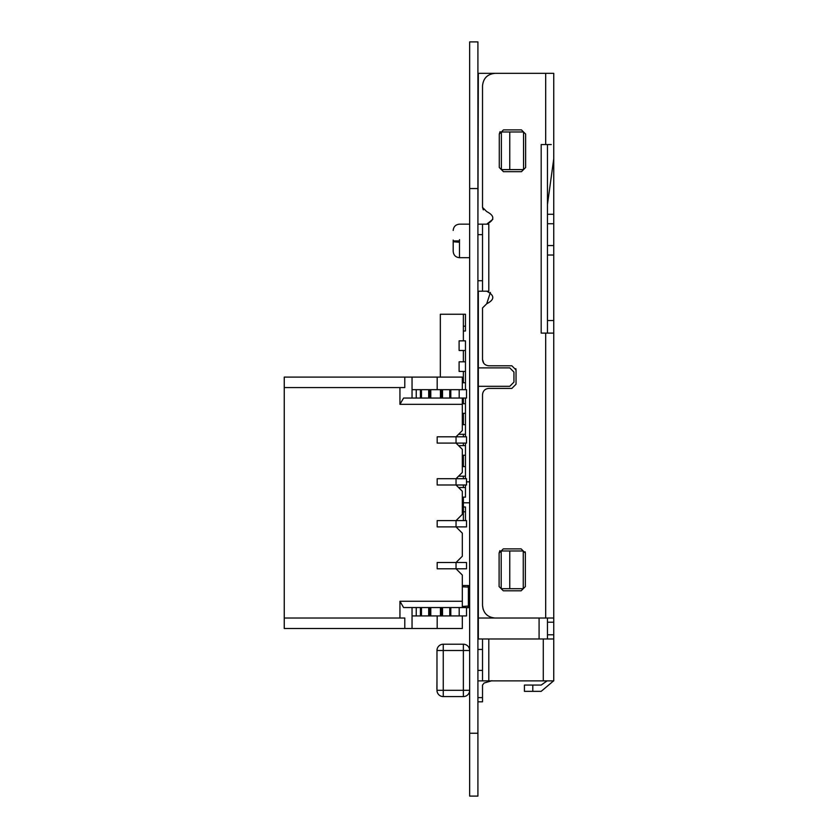 <?xml version="1.0" encoding="UTF-8"?>
<svg xmlns="http://www.w3.org/2000/svg" width="838" height="838" viewBox="0 0 838 838"><rect width="100%" height="100%" fill="white"/><g stroke="black" fill="none" stroke-linecap="round" stroke-linejoin="round"><path stroke-width="1.26" d="M477.911 796.1L469.657 796.1L477.911 796.1L477.911 41.9L469.657 41.9L477.911 41.9L469.657 41.9L469.657 188.55L477.911 188.55M469.657 796.1L469.657 188.55M450.802 615.93L459.182 615.93L449.755 615.93L449.755 607.55L442.527 607.55L450.802 607.55L450.802 615.93L450.802 607.55L450.802 615.93L442.527 615.93L442.527 607.55L449.755 607.55L442.527 607.55L442.527 615.93L441.479 615.93L466.515 615.93L462.325 615.93L462.325 628.5L462.325 615.93L462.325 628.5L462.325 615.93L466.515 615.93L466.515 607.718L467.981 607.718A1.676 1.676 -0 0 0 469.657 606.052L469.657 606.052A1.676 1.676 180 0 1 467.981 607.718L466.515 607.718L467.981 607.718L466.515 607.718L467.981 607.718L466.515 607.718L467.981 607.718L466.515 607.718L466.515 615.93L466.515 607.55L459.182 607.55L466.515 607.55L466.515 615.93L466.515 607.718M462.325 389.67L462.325 377.1L462.325 389.67L462.325 377.1L462.325 389.67L462.325 377.1L412.045 377.1L412.045 398.05L412.045 389.67L441.479 389.67L441.479 398.05L441.479 389.67L442.527 389.67L442.527 398.05L450.802 398.05L450.802 389.67L459.182 389.67L450.802 389.67L450.802 398.05L450.802 389.67L442.527 389.67L442.527 398.05L442.527 389.67L441.479 389.67L466.515 389.67L466.515 398.05L465.467 398.05L465.467 403.707L462.325 403.707L463.372 403.707L463.372 398.05M463.372 436.808L463.372 434.294L465.467 434.294L465.467 436.808L466.515 436.808L466.515 443.093L466.515 436.808L437.185 436.808L437.185 443.093L437.185 436.808L456.04 436.808L462.325 430.523L462.325 404.335L399.946 404.335L399.946 387.575L284.25 387.575L284.25 377.1L412.045 377.1L404.785 377.1L404.785 387.575L284.25 387.575L284.25 377.1L404.785 377.1L404.785 387.575L284.25 387.575L284.25 377.1L437.185 377.1L412.045 377.1L412.045 389.67L416.235 389.67L416.235 398.05L420.425 398.05L420.425 389.67L420.425 398.05L441.479 398.05L430.795 398.05L440.432 398.05L440.432 389.67L440.432 398.05L442.527 398.05L441.479 398.05L441.479 389.67L440.432 389.67L440.432 398.05M463.372 478.708L463.372 476.194L465.467 476.194L465.467 478.708L466.515 478.708L466.515 481.85L469.657 481.85M463.372 511.809L465.467 511.809L465.467 520.608L466.515 520.608L465.467 520.608L466.515 520.608L466.515 526.893L456.04 526.893L462.325 533.178L462.325 556.223L462.325 533.178L456.04 526.893L466.515 526.893L466.515 520.608L465.467 520.608L466.515 520.608L466.515 526.893L466.515 520.608L437.185 520.608L437.185 526.893L437.185 520.608L456.04 520.608L462.325 514.323L462.325 491.278L456.04 484.993L437.185 484.993L437.185 478.708L437.185 484.993L456.04 484.993L456.04 478.708L437.185 478.708L456.04 478.708L462.325 472.423L462.325 449.378L456.04 443.093L437.185 443.093L456.04 443.093L456.04 436.808L437.185 436.808L437.185 443.093L437.185 436.808L456.04 436.808L437.185 436.808L456.04 436.808L462.325 430.523L462.325 404.335L399.946 404.335L403.581 398.05L462.325 398.05L462.325 404.335L399.946 404.335L399.946 387.575L399.946 404.335L403.581 398.05L466.515 398.05L459.182 398.05L466.515 398.05L466.515 389.67L466.515 398.05L465.467 398.05L466.515 398.05L466.515 389.67L466.515 398.05L465.467 398.05L466.515 398.05L466.515 389.67L466.515 398.05L466.515 389.67L459.182 389.67L459.182 398.05L466.515 398.05L462.325 398.05L462.325 430.523L462.325 404.335M449.755 615.93L449.755 607.55L442.527 607.55L459.182 607.55L459.182 615.93L466.515 615.93L462.325 615.93L466.515 615.93L462.325 615.93L462.325 628.5L412.045 628.5L412.045 615.93L449.755 615.93L449.755 607.55L459.182 607.55L459.182 615.93L412.045 615.93L416.235 615.93L412.045 615.93L412.045 607.55L403.581 607.55L399.946 601.265L462.325 601.265L462.325 575.078L456.04 568.793L456.04 562.508L466.515 562.508L466.515 568.793L466.515 562.508L437.185 562.508L437.185 568.793L437.185 562.508L456.04 562.508L462.325 556.223L456.04 562.508L466.515 562.508L466.515 568.793L466.515 562.508L466.515 568.793L437.185 568.793L456.04 568.793L456.04 562.508L466.515 562.508L437.185 562.508L437.185 568.793L437.185 562.508L456.04 562.508L437.185 562.508L456.04 562.508L462.325 556.223L456.04 562.508L462.325 556.223L456.04 562.508L456.04 568.793L462.325 575.078L462.325 585.511L467.981 585.511A1.676 1.676 180 0 1 469.657 587.187L462.325 586.768M305.2 377.1L440.327 377.1L309.39 377.1L440.327 377.1L440.327 314.25L465.467 314.25L465.467 331.01L463.372 331.01L465.467 331.01M305.2 628.5L462.325 628.5L462.325 615.93L462.325 628.5L284.25 628.5L412.045 628.5L404.785 628.5L404.785 618.025L284.25 618.025L284.25 387.575L284.25 628.5L412.045 628.5L284.25 628.5L404.785 628.5L404.785 618.025L284.25 618.025L404.785 618.025L404.785 628.5L437.185 628.5L412.045 628.5L437.185 628.5L412.045 628.5L412.045 607.55L420.425 607.55L420.425 615.93L420.425 607.55L441.479 607.55L416.235 607.55L420.425 607.55L420.425 615.93L420.425 607.55L420.425 615.93L420.425 607.55L430.795 607.55L429.747 607.55L429.747 615.93L429.747 607.55L429.747 615.93L429.747 607.55L429.747 615.93L430.795 615.93L430.795 607.55L440.432 607.55L440.432 615.93L440.432 607.55L441.479 607.55L440.432 607.55L441.479 607.55L440.432 607.55L441.479 607.55L440.432 607.55L441.479 607.55L441.479 615.93L441.479 607.55L442.527 607.55L441.479 607.55L441.479 615.93L440.432 615.93L440.432 607.55M416.235 389.67L420.425 389.67L420.425 398.05L416.235 398.05L416.235 389.67L416.235 398.05L412.045 398.05L416.235 398.05L412.045 398.05L412.045 389.67L430.795 389.67L429.747 389.67L429.747 398.05L430.795 398.05L430.795 389.67L429.747 389.67L441.479 389.67L441.479 398.05L441.479 389.67L441.479 398.05L449.755 398.05L449.755 389.67L449.755 398.05L459.182 398.05L450.802 398.05L459.182 398.05L459.182 389.67L459.182 398.05M416.235 615.93L428.7 615.93L421.472 615.93L421.472 607.55L421.472 615.93L416.235 615.93L416.235 607.55L416.235 615.93L416.235 607.55L403.581 607.55L399.946 601.265L399.946 618.025L284.25 618.025L284.25 628.5L404.785 628.5M458.135 568.793L466.515 568.793L466.515 562.508L456.04 562.508L456.04 568.793L437.185 568.793L437.185 562.508L437.185 568.793L466.515 568.793L466.515 562.508L466.515 568.793L456.04 568.793L456.04 562.508L456.04 568.793L437.185 568.793L461.906 568.793M462.744 526.893L456.04 526.893L466.515 526.893L466.515 520.608L466.515 526.893L456.04 526.893L462.325 533.178L462.325 556.223L462.325 533.178L462.325 556.223L462.325 533.178L456.04 526.893L462.325 533.178L462.325 556.223L462.325 533.178L456.04 526.893L437.185 526.893L456.04 526.893L456.04 520.608L437.185 520.608L437.185 526.893L437.185 520.608L456.04 520.608L437.185 520.608L456.04 520.608L462.325 514.323L462.325 491.278L456.04 484.993L456.04 478.708L437.185 478.708L437.185 484.993L437.185 478.708L456.04 478.708L437.185 478.708L456.04 478.708L462.325 472.423L462.325 449.378L456.04 443.093L456.04 436.808L462.325 430.523L456.04 436.808L456.04 443.093L462.325 449.378L456.04 443.093L437.185 443.093L437.185 436.808L437.185 443.093L466.515 443.093L466.515 436.808L466.515 443.093L456.04 443.093L456.04 436.808L466.515 436.808L466.515 443.093L466.515 436.808L456.04 436.808L456.04 443.093L456.04 436.808L462.325 430.523L462.325 398.05L403.581 398.05L399.946 404.335M458.135 520.608L461.906 520.608M466.515 526.893L466.515 520.608L466.515 526.893L466.515 520.608L456.04 520.608L456.04 526.893L437.185 526.893L456.04 526.893L462.325 533.178L456.04 526.893L437.185 526.893L456.04 526.893L456.04 520.608L462.325 514.323L462.325 491.278L456.04 484.993L437.185 484.993L437.185 478.708L437.185 484.993L456.04 484.993L456.04 478.708L462.325 472.423L462.325 449.378L462.325 472.423L462.325 449.378L456.04 443.093L437.185 443.093L466.515 443.093L466.515 436.808L466.515 443.093L456.04 443.093L466.515 443.093L466.515 436.808M458.135 478.708L461.906 478.708M458.135 484.993L466.515 484.993L466.515 478.708L456.04 478.708L466.515 478.708L466.515 481.85L466.515 478.708L456.04 478.708L456.04 484.993L466.515 484.993L466.515 478.708L466.515 484.993L456.04 484.993L456.04 478.708L456.04 484.993L437.185 484.993L461.906 484.993M458.135 436.808L461.906 436.808M450.802 607.55L459.182 607.55L459.182 615.93L412.045 615.93L412.045 607.55L403.581 607.55L399.946 601.265L462.325 601.265L462.325 607.55L462.325 575.078L462.325 585.511L467.981 585.511L467.981 586.768M437.185 615.93L437.185 628.5L437.185 615.93L437.185 628.5L462.325 628.5L437.185 628.5L437.185 615.93L437.185 628.5L437.185 615.93L412.045 615.93L412.045 628.5M437.185 389.67L437.185 377.1L437.185 389.67L437.185 377.1L462.325 377.1L437.185 377.1L437.185 389.67M478.33 224.165L482.52 224.165L477.911 224.165L478.33 73.325L541.18 73.325M477.911 697.635L482.52 697.635L482.52 701.825L477.911 701.825M482.52 697.635L482.52 685.065L484.134 683.022L491.99 680.707M501.197 550.985L523.258 550.985L523.258 588.695L509.755 588.695L509.755 550.985L501.197 550.985L501.197 588.695L509.755 588.695M523.258 550.985L509.755 550.985M509.755 169.601L501.375 169.601L501.375 131.985L523.541 131.985L523.541 169.601L509.755 169.601L509.755 131.985L501.375 131.985L517.151 131.985M453.19 240.097L453.285 240.925M551.278 144.555L545.685 144.555L545.685 73.325L553.75 73.325L553.75 158.717L547.465 204.514M477.911 234.64L482.52 234.64L482.52 291.205L477.911 291.205M482.52 234.64L482.52 224.165L488.805 224.165L488.805 291.205L482.52 291.205M547.465 144.555L547.465 333.105L541.18 333.105L541.18 144.555L544.407 144.555M541.18 685.065L547.109 680.875L541.18 685.065L524.42 685.065L532.8 685.065L532.8 691.35L524.42 691.35L524.42 685.065M509.755 367.882L513.945 372.072L509.755 367.882L478.33 367.882L509.755 367.882M478.33 291.205L478.33 386.318L509.755 386.318L513.945 382.128L513.945 372.072M523.541 131.985L509.755 131.985M521.163 590.79L525.353 586.6L521.163 590.79L503.292 590.79L499.102 586.6L503.292 590.79M499.898 550.618L499.102 553.08L503.292 548.89L521.163 548.89L525.353 553.08L525.154 551.792M521.446 171.696L525.636 167.506L521.446 171.696L503.47 171.696L499.28 167.506L503.47 171.696M525.636 134.08L521.446 129.89L525.636 134.08L525.636 167.506M500.077 131.618L499.28 134.08L503.47 129.89L521.446 129.89M511.85 388.413L516.04 384.223L511.85 388.413L488.805 388.413C484.993 388.79 482.898 390.885 482.52 394.698L482.52 605.455L483.138 609.341M486.71 291.205C494.818 295.395 494.818 299.585 486.71 303.775L482.52 307.965L482.52 359.502C482.898 363.325 484.993 365.42 488.805 365.787L511.85 365.787L516.04 369.977L515.831 368.689M482.52 359.502L483.725 363.2M482.52 307.965L486.71 303.775L490.408 292.41M545.685 73.325L495.09 73.325C487.454 74.079 483.264 78.269 482.52 85.895L482.52 207.405L486.71 211.595C494.818 215.785 494.818 219.975 486.71 224.165L492.828 219.326M482.52 207.405L483.327 209.867M478.33 386.318L478.33 618.025L539.085 618.025L539.085 638.975M486.71 224.165L487.328 224.165M488.805 291.205L487.328 291.205M516.04 369.977L516.04 384.223M488.805 388.413C484.993 388.79 482.898 390.885 482.52 394.698M499.28 167.506L499.28 134.08M525.353 553.08L525.353 586.6M499.102 586.6L499.102 553.08M482.52 638.975L488.805 638.975L477.911 638.975L482.52 638.975L482.52 670.4L477.911 670.4M495.09 73.325C487.454 74.079 483.264 78.269 482.52 85.895M478.33 618.025L478.33 638.975M553.75 462.995L553.75 333.105L545.685 333.105L545.685 618.025L495.09 618.025C487.454 617.281 483.264 613.091 482.52 605.455M545.685 333.105L541.18 333.105M545.685 144.555L541.18 144.555M553.75 157.125L553.75 638.975L488.805 638.975L488.805 680.875L482.52 680.875L482.52 670.4M543.275 680.875L553.75 680.875L553.75 638.975L543.275 638.975L543.275 680.875L488.805 680.875M482.52 680.875L479.043 680.875M547.465 638.975L547.465 634.785L553.75 634.785M553.75 622.215L547.465 622.215L547.465 634.785M547.465 622.215L547.465 618.025M532.8 691.35L541.18 691.35L553.572 680.875M553.75 144.555L553.75 102.655M553.75 618.025L545.685 618.025M469.207 502.8L463.372 502.8M436.975 650.498L443.26 650.498L443.26 644.213A6.285 6.285 -0 0 0 436.975 650.498L436.975 690.303A6.285 6.285 -0 0 0 443.26 696.588L443.26 690.303L436.975 690.303A6.285 6.285 -0 0 0 443.26 696.588L463.372 696.588A6.285 6.285 -0 0 0 469.657 690.313L463.372 690.303L463.372 650.498L443.26 650.498L443.26 690.303L463.372 690.303L463.372 696.588A6.285 6.285 -0 0 0 469.657 690.313M469.657 650.487A6.285 6.285 -0 0 0 463.372 644.213L463.372 650.498L469.657 650.498M443.26 644.213L463.372 644.213L443.26 644.213M463.372 696.588L443.26 696.588M436.975 678.12L436.891 689.014M465.467 350.494L459.098 350.494L459.098 340.856L465.467 340.856L465.467 361.807L459.098 361.807L463.372 361.807L463.372 350.494L465.467 350.494L459.098 350.494L459.098 340.856L463.372 340.856L463.372 314.25M465.467 389.67L465.467 382.757L462.325 382.757L463.372 382.757L463.372 371.444L465.467 371.444L465.467 361.807M463.372 371.444L459.098 371.444L459.098 361.807L459.098 371.444L465.467 371.444L465.467 382.757M463.372 434.294L459.098 434.294L459.098 433.749L459.098 434.294L465.467 434.294L465.467 424.656L462.325 424.656L463.372 424.656L463.372 413.344L465.467 413.344L465.467 403.707M463.372 413.344L465.467 413.344L465.467 424.656M463.372 506.99L465.467 506.99L465.467 511.809M463.372 443.093L463.372 445.607L459.098 445.607L459.098 446.151L459.098 445.607L465.467 445.607L465.467 466.557L462.325 466.557L463.372 466.557L463.372 455.244L465.467 455.244L463.372 455.244M463.372 476.194L459.098 476.194L459.098 475.649L459.098 476.194L465.467 476.194L465.467 466.557M463.372 520.608L463.372 497.144L465.467 497.144L465.467 487.507L459.098 487.507L463.372 487.507L463.372 484.993M463.372 497.144L465.467 497.144M459.098 488.051L459.098 487.507L459.098 488.051M465.467 443.093L465.467 445.607M465.467 484.993L465.467 487.507M461.906 562.508L458.135 562.508M399.946 601.265L399.946 618.025L399.946 601.265L462.325 601.265L462.325 575.078L456.04 568.793L462.325 575.078L462.325 585.511M288.44 628.5L284.25 628.5L288.44 628.5M462.325 601.265L462.325 575.078L456.04 568.793L462.325 575.078L456.04 568.793L466.515 568.793L466.515 562.508M421.472 389.67L421.472 398.05L420.425 398.05L420.425 389.67L420.425 398.05L420.425 389.67L421.472 389.67L421.472 398.05L421.472 389.67L430.795 389.67L429.747 389.67L429.747 398.05L430.795 398.05L430.795 389.67L440.432 389.67M429.747 389.67L429.747 398.05L429.747 389.67L429.747 398.05L428.7 398.05L429.747 398.05L429.747 389.67L430.795 389.67L429.747 389.67M421.472 398.05L428.7 398.05L428.7 389.67L428.7 398.05L416.235 398.05M442.527 389.67L449.755 389.67L449.755 398.05L450.802 398.05M450.802 389.67L449.755 389.67M459.182 389.67L466.515 389.67M442.527 398.05L449.755 398.05M440.432 615.93L430.795 615.93L430.795 607.55L428.7 607.55L428.7 615.93L441.479 615.93L441.479 607.55L441.479 615.93L441.479 607.55L442.527 607.55L442.527 615.93M459.182 615.93L466.515 615.93L459.182 615.93L466.515 615.93L466.515 607.55L466.515 615.93L466.515 607.55L459.182 607.55M429.747 607.55L429.747 615.93L428.7 615.93L428.7 607.55L420.425 607.55L430.795 607.55L420.425 607.55L420.425 615.93M403.581 607.55L416.235 607.55M462.744 568.793L466.515 568.793M437.185 526.893L437.185 520.608L437.185 526.893M456.04 526.893L456.04 520.608L456.04 526.893L456.04 520.608L466.515 520.608M458.135 526.893L461.906 526.893M462.744 484.993L466.515 484.993L466.515 478.708L466.515 484.993L456.04 484.993L462.325 491.278L462.325 514.323L462.325 491.278L456.04 484.993L466.515 484.993L466.515 478.708M458.135 443.093L461.906 443.093M462.744 443.093L466.515 443.093M462.325 556.223L456.04 562.508L462.325 556.223M462.325 607.55L462.325 575.078L456.04 568.793M462.325 472.423L456.04 478.708L462.325 472.423M462.325 514.323L456.04 520.608L462.325 514.323M284.25 628.5L284.25 618.025L404.785 618.025L284.25 618.025L284.25 387.575M462.325 615.93L462.325 628.5M404.785 618.025L399.946 618.025M412.045 389.67L412.045 377.1M399.946 387.575L404.785 387.575L404.785 377.1M469.657 733.25L477.911 733.25M430.795 389.67L430.795 398.05M441.479 389.67L441.479 398.05M420.425 389.67L420.425 398.05M428.7 389.67L428.7 398.05M430.795 615.93L430.795 607.55M441.479 615.93L441.479 607.55M421.472 615.93L421.472 607.55M428.7 615.93L428.7 607.55M482.52 280.73L477.911 280.73M459.475 239.605L459.475 240.925L453.19 240.925L453.19 251.4C453.568 255.223 455.663 257.318 459.475 257.685L469.657 257.685M459.475 240.925L459.475 242.255L453.19 241.753M459.475 242.255L459.475 257.685M459.475 224.165L459.475 224.165C455.663 224.542 453.568 226.637 453.19 230.45C453.568 226.637 455.663 224.542 459.475 224.165L469.657 224.165L459.475 224.165M477.911 649.45L482.52 649.45M553.75 214.277L547.465 214.277M553.75 223.736L547.465 223.736M547.465 245.555L553.75 245.555M553.75 255.014L547.465 255.014M547.465 320.535L553.75 320.535M547.465 333.105L553.75 333.105M462.325 606.461L468.4 606.042L468.4 587.187M467.981 606.461L467.981 607.718M468.4 606.042L469.657 606.042M463.372 326.192L465.467 326.192"/></g></svg>
